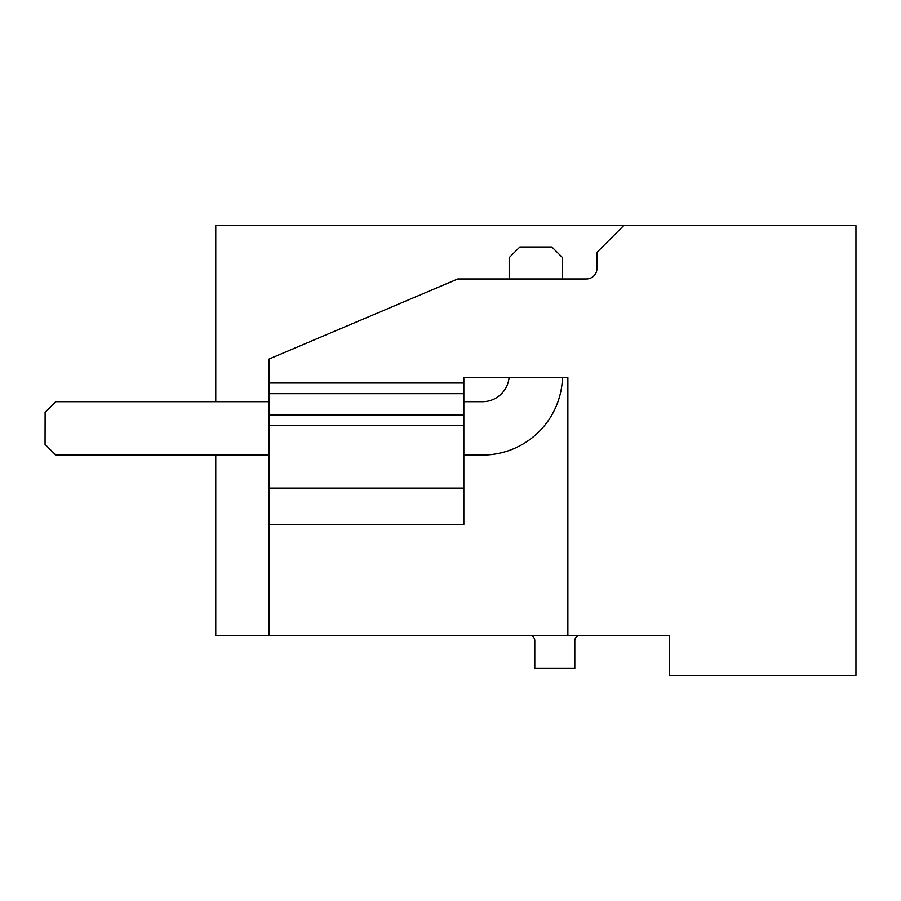 <?xml version="1.0" encoding="UTF-8"?>
<svg xmlns="http://www.w3.org/2000/svg" width="901" height="901" viewBox="0 0 901 901"><rect width="100%" height="100%" fill="white"/><g stroke="black" fill="none" stroke-linecap="round" stroke-linejoin="round"><path stroke-width="1.35" d="M640.96 635.351L669.229 635.351L669.229 675.367L855.95 675.367L855.95 225.633L215.767 225.633L215.767 401.688M669.229 635.351L215.767 635.351L215.767 455.039L95.517 455.039M529.461 635.351A5.338 5.338 0 0 1 534.789 640.69L534.789 668.429L574.804 668.429L574.804 640.69A5.338 5.338 0 0 1 580.143 635.351M269.117 393.681L463.835 393.681L463.835 425.689L269.117 425.689L269.117 359.003L457.753 278.983L586.326 278.983A10.666 10.666 0 0 0 596.991 268.318L596.991 252.314L623.672 225.633M269.117 383.015L463.835 383.015L463.835 377.677L567.867 377.677L567.867 635.351M269.117 425.689L269.117 488.105L463.835 488.105L463.835 524.393L269.117 524.393L269.117 635.351M269.117 488.105L269.117 524.393M463.835 393.681L463.835 383.015M463.835 425.689L463.835 488.105M269.117 455.039L55.716 455.039L45.118 444.43M45.118 412.286L45.05 444.362M509.054 377.677A26.67 26.67 0 0 1 482.508 401.688L463.835 401.688M562.483 377.677A80.02 80.02 0 0 1 482.508 455.039L463.835 455.039M269.117 401.688L55.716 401.688L45.05 412.354M562.528 278.983L562.528 257.641L551.862 246.975L519.854 246.975L509.189 257.641L509.189 278.983M269.117 415.023L463.835 415.023"/></g></svg>
